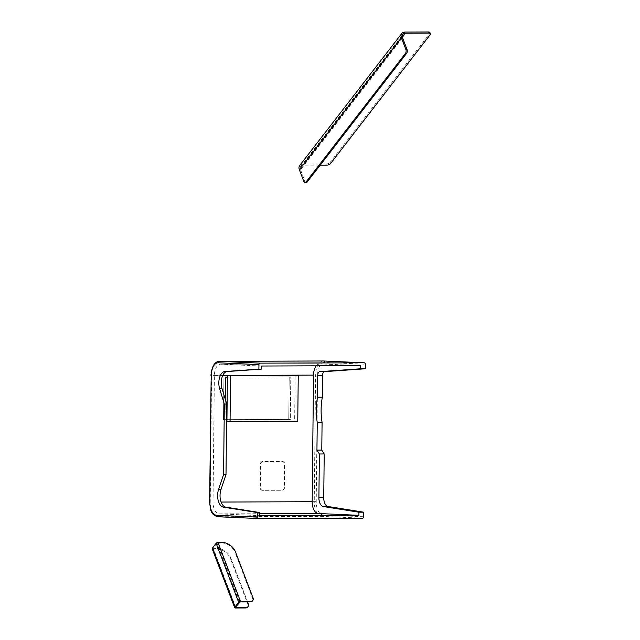 <?xml version="1.0" encoding="UTF-8"?>
<svg xmlns="http://www.w3.org/2000/svg" width="640" height="640" viewBox="0 0 640 640"><rect width="100%" height="100%" fill="white"/><g stroke="black" fill="none" stroke-linecap="round" stroke-linejoin="round"><path stroke-width="0.48" stroke-dasharray="3.2 2.4" d="M217.08 549.04A11.512 7.936 -142.3 0 1 230.36 558.44L230.768 557.912A11.512 7.936 37.7 0 0 217.488 548.512L217.08 549.04L212.872 549.048A1.44 0.688 159.1 0 1 212.168 548.736M248.32 603.888L247.912 604.416A4.32 2.976 -142.3 0 1 247.704 607.064M247.912 604.416L230.36 558.44M247.568 601.904L230.768 557.912M222.184 542.44L221.776 542.968L216.904 543.28L213.08 548.224L217.488 548.512M253.016 597.816L252.608 598.344L235.048 552.368L235.456 551.84M252.608 598.344A4.32 2.976 -142.3 0 1 252.4 600.992M221.776 542.968A11.512 7.936 -142.3 0 1 235.048 552.368M227.4 377.136L290.776 376.912L290.32 419.504L223.472 419.664L223.928 377.072L289.216 376.848L288.76 419.432L223.472 419.664L223.928 377.072L289.216 376.848L288.76 419.432L290.32 419.504L290.776 376.912L227.4 377.136M225.032 419.728L225.248 399.168L225.032 419.728L223.472 419.664L225.032 419.728M225.488 377.144L223.928 377.072L225.488 377.144M297.76 421.216L294.64 421.08L295.12 375.608M226.928 421.312L294.64 421.08M262.376 490.312A2.88 2.416 -87.5 0 1 262.28 490.312A2.88 2.416 -87.5 0 1 259.992 487.44L260.232 464.424A2.88 2.416 -87.5 0 1 262.68 461.536L282.024 461.472A2.88 2.416 -87.5 0 1 282.128 461.472A2.88 2.416 -87.5 0 1 284.416 464.336L284.168 487.36A2.88 2.416 -87.5 0 1 281.72 490.248L262.752 490.328A2.88 2.416 -87.5 0 1 262.656 490.328A2.88 2.416 -87.5 0 1 260.36 487.464L260.608 464.44A2.88 2.416 -87.5 0 1 263.056 461.552L282.4 461.488A2.88 2.416 -87.5 0 1 282.496 461.488A2.88 2.416 -87.5 0 1 284.792 464.352L284.544 487.376A2.88 2.416 -87.5 0 1 282.096 490.264L262.752 490.328M261.352 366.024L220.744 364.224A11.512 6.248 -90.2 0 0 220.584 364.216A11.512 6.248 -90.2 0 0 214.384 375.456L213.032 502.072A11.512 6.248 -90.2 0 0 219.152 513.856L259.752 515.664M360.496 365.68L319.896 363.88L220.744 364.224M316.256 365.84A11.512 6.248 89.8 0 1 319.728 363.872A11.512 6.248 89.8 0 1 319.896 363.88M306.248 182.584A2.88 1.56 89.8 0 1 304.96 181.352L300.528 169.744A5.528 3.808 -142.3 0 1 300.8 166.344A5.528 3.808 -142.3 0 1 303.44 165.2L320.216 165.136M330.64 163.456L330.208 162.328L429.696 33.64L430.128 34.768M299.704 165.504A6.904 4.76 -142.3 0 1 303.008 164.072L326.52 163.984L326.952 165.112M330.208 162.328A2.88 1.384 -20.9 0 1 326.52 163.984M429.968 32.624A2.88 1.384 -20.9 0 1 429.696 33.64M235.384 608L212.872 549.048M235.648 607.096L213.28 548.52M235.584 607.176L213.08 548.224M239.416 602.224L216.904 543.28M240.08 601.928L217.568 542.976M209.6 502.024L210.264 502L211.608 375.392L315.592 375.032L314.248 501.64L210.264 502A14.392 7.808 89.8 0 0 217.912 516.736L321.896 516.376L362.496 518.184M363.72 516.744L323.12 514.936A12.952 7.024 89.8 0 1 316.232 501.672L317.584 375.056A12.952 7.024 89.8 0 1 324.744 362.424L365.344 364.232M316.232 501.672L314.248 501.64A14.392 7.808 -90.2 0 0 321.896 516.376A1.44 1.208 -87.5 0 0 323.12 514.936M323.144 360.992A14.392 7.808 -90.2 0 0 315.592 375.032L317.584 375.056M210.952 375.408L211.608 375.392A14.392 7.808 89.8 0 1 219.368 361.344M219.152 513.856L259.776 513.72M214.384 375.456L222.776 375.424M221.104 502.04L213.032 502.072M324.744 362.424A1.44 1.208 92.5 0 0 323.648 360.992M304.96 181.352L303.8 181.36M402.56 37.752L300.528 169.744M402.384 37.208L303.44 165.2M405.04 32.08L303.008 164.072M213.032 548.408L235.536 607.36M220.584 364.216L319.728 363.872M300.8 166.344L402.832 34.36"/><path stroke-width="0.96" d="M250.736 601.368A4.32 2.976 37.7 0 0 252.808 600.464L252.4 600.992A4.32 2.976 -142.3 0 1 250.328 601.896L250.736 601.368L240.488 601.4A1.44 0.688 159.1 0 0 238.64 602.232L234.816 607.176A1.44 0.688 159.1 0 0 234.68 607.688A1.44 0.688 159.1 0 0 235.384 608L245.64 607.968L246.048 607.44A4.32 2.976 37.7 0 0 248.112 606.536A4.32 2.976 37.7 0 0 248.32 603.888L247.568 601.904M248.112 606.536L247.704 607.064A4.32 2.976 -142.3 0 1 245.64 607.968M250.328 601.896L240.08 601.928L235.584 607.176L246.048 607.44M252.808 600.464A4.32 2.976 37.7 0 0 253.016 597.816L235.456 551.84A11.512 7.936 37.7 0 0 222.184 542.44L217.976 542.448A1.44 0.688 159.1 0 0 216.128 543.28L212.304 548.232A1.44 0.688 159.1 0 0 212.168 548.736L234.68 607.688M225.488 377.144L227.4 377.136L225.488 377.144L225.248 399.168L225.488 377.144M298.248 375.752L227.416 375.848L226.928 421.312L230.056 421.448L297.76 421.216L298.248 375.752L227.416 375.848M230.536 375.984L230.056 421.448M258.896 369.144L261.312 369.136L261.352 366.024L360.496 365.68L360.464 368.792L365.296 368.776L365.344 364.232A1.44 1.208 92.5 0 0 364.152 362.792L323.552 360.984L219.568 361.344L260.168 363.152A1.44 1.208 92.5 0 0 258.944 364.6L218.344 362.792A12.952 7.024 -90.2 0 0 211.184 375.424L209.832 502.04A12.952 7.024 -90.2 0 0 216.72 515.304L257.32 517.112L257.368 512.56L223.352 507.136A11.512 6.248 -90.2 0 1 218.552 489.576L223.592 474.552L224.336 404.112L219.624 388.656A11.512 6.248 -90.2 0 1 224.8 371.544L258.896 369.144L258.944 364.6M260.168 363.152L364.152 362.792M257.32 517.112A1.44 1.208 92.5 0 0 258.512 518.544L362.496 518.184A1.44 1.208 92.5 0 0 363.72 516.744L363.768 512.192L328.04 506.496A8.632 4.688 89.8 0 1 323.744 497.68L324.208 453.96L321.784 450.096L322.08 422.424A40.296 21.856 89.8 0 1 322.352 397.2L322.584 375.28A3.728 2.024 89.8 0 1 324.52 371.64L365.296 368.776M259.776 513.72L318.296 513.512L358.904 515.32L259.752 515.664L259.792 512.552L257.368 512.56M358.904 515.32L358.936 512.208L363.768 512.192M261.312 369.136L227.216 371.536A11.512 6.248 -90.2 0 0 222.04 388.648L226.76 404.104L226.008 474.544L220.968 489.568A11.512 6.248 -90.2 0 0 225.776 507.128L259.792 512.552M222.776 375.424L313.528 375.112L312.176 501.728L221.104 502.04M360.464 368.792L319.688 371.656A3.728 2.024 -90.2 0 0 317.744 375.296L317.512 397.216A40.296 21.856 -90.2 0 0 317.248 422.44L316.952 450.112L319.368 453.976L318.904 497.696A8.632 4.688 -90.2 0 0 323.208 506.512L358.936 512.208M318.296 513.512A11.512 6.248 89.8 0 1 312.176 501.728M313.528 375.112A11.512 6.248 89.8 0 1 316.256 365.84M226.008 474.544L223.592 474.552M226.76 404.104L224.336 404.112M317.512 397.216L322.352 397.2M317.248 422.44L322.08 422.424M316.952 450.112L321.784 450.096M319.368 453.976L324.208 453.96M305.088 182.584A2.88 1.56 -90.2 0 1 303.8 181.36L299.368 169.744A6.904 4.76 -142.3 0 1 299.704 165.504L401.744 33.52A6.904 4.76 37.7 0 0 401.4 37.76L405.84 49.368L406.992 49.368A2.88 1.56 89.8 0 1 406.616 53.376L307.136 182.064A2.88 1.56 89.8 0 1 306.248 182.584L305.088 182.584A2.88 1.56 -90.2 0 0 305.976 182.064L307.136 182.064M406.616 53.376L405.464 53.376L305.976 182.064M405.464 53.376A2.88 1.56 -90.2 0 0 405.84 49.368M320.216 165.136L326.952 165.112A2.88 1.384 159.1 0 0 330.64 163.456L430.128 34.768A2.88 1.384 159.1 0 0 430.4 33.752A2.88 1.384 159.1 0 0 428.984 33.128L405.472 33.208A5.528 3.808 37.7 0 0 402.832 34.36A5.528 3.808 37.7 0 0 402.56 37.752L406.992 49.368M428.984 33.128L428.552 32L405.04 32.08A6.904 4.76 37.7 0 0 401.744 33.52M428.552 32A2.88 1.384 -20.9 0 1 429.968 32.624L430.4 33.752M240.488 601.4L217.976 542.448M238.64 602.232L216.128 543.28M234.816 607.176L212.304 548.232M258.416 518.544L217.912 516.736A1.44 1.208 -87.5 0 1 216.72 515.304M323.648 360.992A1.44 1.208 92.5 0 0 323.552 360.984A14.392 7.808 -90.2 0 0 323.344 360.984A14.392 7.808 -90.2 0 0 323.144 360.992M364.2 362.792L323.344 360.984L219.368 361.344A14.392 7.808 89.8 0 1 219.568 361.344A1.44 1.208 92.5 0 0 218.344 362.792M225.776 507.128L223.352 507.136M220.968 489.568L218.552 489.576M222.04 388.648L219.624 388.656M227.216 371.536L224.8 371.544M319.688 371.656L324.52 371.64M317.744 375.296L322.584 375.28M318.904 497.696L323.744 497.68M323.208 506.512L328.04 506.496M258.464 518.544L217.864 516.736C210.08 514.56 210.504 508.808 209.6 502.024L209.832 502.04M209.6 502.024L211.184 375.424M401.4 37.76L299.368 169.744M405.472 33.208L402.384 37.208M210.952 375.408C211.912 366.248 214.72 361.56 219.368 361.344"/></g></svg>
